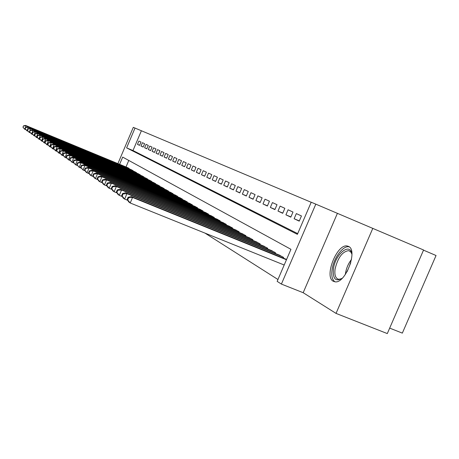 <?xml version="1.0" encoding="UTF-8"?>
<svg xmlns="http://www.w3.org/2000/svg" width="459" height="459" viewBox="0 0 459 459"><rect width="100%" height="100%" fill="white"/><g stroke="black" fill="none" stroke-linecap="round" stroke-linejoin="round"><path stroke-width="0.69" d="M348.421 246.374L347.314 246.024C337.026 243.396 323.761 276.84 333.343 281.292L335.064 281.82C345.529 283.805 358.295 249.845 348.421 246.374M117.906 163.611L133.305 127.344L135.015 128.067L126.604 147.873L297.392 234.342L311.213 202.218L315.809 204.152L281.396 284.081L277.156 281.361L290.943 249.317L122.679 157.104L119.621 164.316M337.388 213.378L303.181 292.71L336.034 313.399L387.304 333.578L423.577 249.994L315.809 204.152M423.508 250.155L436.05 255.514L402.336 333.119L389.674 328.11M311.191 202.276L135.015 128.067M336.034 313.399L372.828 228.301M141.005 142.038L138.888 141.062L137.482 144.373L139.588 145.371L141.005 142.038M144.602 143.69L142.433 142.692L141.005 146.048L143.162 147.069L144.602 143.69M148.286 145.388L146.065 144.367L144.619 147.764L146.828 148.808L148.286 145.388M152.067 147.132L149.789 146.082L148.326 149.519L150.592 150.598L152.067 147.132M155.945 148.917L153.604 147.844L152.124 151.321L154.453 152.428L155.945 148.917M159.927 150.753L157.529 149.645L156.026 153.174L158.412 154.31L159.927 150.753M164.018 152.635L161.551 151.499L160.03 155.073L162.48 156.238L164.018 152.635M168.212 154.568L165.682 153.404L164.138 157.024L166.657 158.223L168.212 154.568M172.527 156.559L169.928 155.36L168.361 159.032L170.949 160.26L172.527 156.559M176.962 158.602L174.288 157.368L172.699 161.086L175.361 162.354L176.962 158.602M181.517 160.702L178.769 159.434L177.163 163.203L179.894 164.506L181.517 160.702M186.205 162.859L183.376 161.557L181.747 165.383L184.558 166.72L186.205 162.859M191.03 165.079L188.121 163.743L186.463 167.621L189.36 168.998L191.03 165.079M195.999 167.369L192.998 165.992L191.323 169.928L194.3 171.339L195.999 167.369M201.111 169.727L198.024 168.304L196.32 172.297L199.39 173.754L201.111 169.727M206.384 172.154L203.199 170.691L201.467 174.741L204.634 176.245L206.384 172.154M211.811 174.655L208.535 173.146L206.774 177.26L210.038 178.809L211.811 174.655M217.417 177.237L214.032 175.677L212.247 179.859L215.61 181.454L217.417 177.237M223.194 179.899L219.706 178.293L217.893 182.539L221.364 184.185L223.194 179.899M229.161 182.648L225.558 180.989L223.717 185.298L227.297 187.002L229.161 182.648M235.324 185.488L231.6 183.772L229.729 188.156L233.43 189.911L235.324 185.488M241.692 188.419L237.848 186.647L235.937 191.105L239.764 192.918L241.692 188.419M248.273 191.455L244.297 189.619L242.358 194.151L246.317 196.027L248.273 191.455M255.084 194.593L250.97 192.694L248.996 197.301L253.093 199.246L255.084 194.593M262.135 197.84L257.878 195.878L255.87 200.56L260.104 202.574L262.135 197.84M269.439 201.203L265.027 199.172L262.978 203.939L267.368 206.022L269.439 201.203M277.007 204.691L272.434 202.58L270.345 207.434L274.895 209.597L277.007 204.691M284.855 208.306L280.11 206.12L277.988 211.06L282.704 213.297L284.855 208.306M292.997 212.058L288.074 209.786L285.911 214.823L290.811 217.147L292.997 212.058M301.454 215.954L296.342 213.596L294.133 218.725L299.222 221.14L301.454 215.954M141.383 130.786L132.984 150.546L297.702 233.625M204.989 233.109L277.953 279.508M128.778 160.449L126.013 166.961M127.602 167.621L129.553 168.981M130.999 169.583L133.116 170.696L133.001 170.977M134.487 171.591L136.656 172.739L136.535 173.026M138.061 173.657L140.288 174.827L140.161 175.126M141.722 175.768L144.011 176.973L143.879 177.277M145.486 177.937L147.832 179.176L147.695 179.486M149.347 180.169L151.751 181.437L151.613 181.758M153.312 182.452L155.785 183.755L155.641 184.088M157.38 184.805L159.921 186.142L159.778 186.48M161.568 187.22L164.179 188.592L164.029 188.942M165.865 189.699L168.551 191.116L168.396 191.472M170.289 192.252L173.049 193.704L172.894 194.077M174.839 194.88L177.679 196.372L177.518 196.756M179.521 197.577L182.447 199.12L182.275 199.516M184.34 200.359L187.352 201.949L187.18 202.356M189.303 203.228L192.413 204.863L192.229 205.282M194.421 206.177L197.622 207.864L197.439 208.3M199.694 209.224L202.998 210.962L202.803 211.41M205.139 212.362L208.541 214.158L208.346 214.623M210.75 215.604L214.267 217.457L214.06 217.933M216.545 218.949L220.177 220.859L219.964 221.358M222.535 222.408L226.287 224.382L226.069 224.899M228.72 225.977L232.604 228.02L232.374 228.553M235.123 229.672L239.139 231.784L238.898 232.34M241.744 233.499L245.904 235.679L245.657 236.259M248.6 237.452L252.903 239.718L252.651 240.315M255.697 241.554L260.167 243.901L259.897 244.521M263.059 245.806L267.695 248.239L267.413 248.881M270.695 250.212L275.503 252.737L275.216 253.408M278.624 254.791L283.616 257.413L283.312 258.113L283.61 257.407M303.181 292.71L281.396 284.081M132.984 150.546L126.604 147.873M137.482 144.373L139.628 145.279M141.005 146.048L143.202 146.972M144.619 147.764L146.874 148.71M148.326 149.519L150.638 150.495M152.124 151.321L154.499 152.325M156.026 153.174L158.458 154.201M160.03 155.073L162.526 156.129M164.138 157.024L166.709 158.108M168.361 159.032L171 160.139M172.699 161.086L175.413 162.234M177.163 163.203L179.951 164.379M181.747 165.383L184.616 166.594M186.463 167.621L189.418 168.866M191.323 169.928L194.358 171.207M196.32 172.297L199.453 173.617M201.467 174.741L204.697 176.101M206.774 177.26L210.102 178.66M212.247 179.859L215.678 181.305M217.893 182.539L221.427 184.025M223.717 185.298L227.366 186.836M229.729 188.156L233.499 189.745M235.937 191.105L239.839 192.746M242.358 194.151L246.391 195.844M248.996 197.301L253.173 199.057M255.87 200.56L260.19 202.379M262.978 203.939L267.454 205.816M270.345 207.434L274.987 209.384M277.988 211.06L282.801 213.079M285.911 214.823L290.908 216.918M294.133 218.725L299.325 220.899M128.227 167.879L25.584 125.422L26.129 125.789L24.677 129.226L25.847 129.708M23.168 127.35L24.677 129.226L22.95 127.2L23.529 125.823L22.95 127.2M23.742 125.973L26.129 125.789L129.071 168.367M23.529 125.823L25.584 125.422M342.299 278.194C335.615 282.061 332.655 278.963 333.418 268.905C335.265 253.804 350.647 241.577 351.933 254.613M351.801 253.816L350.515 251.63L348.616 250.643C342.316 251.63 337.807 257.746 335.087 268.997C334.324 275.165 335.569 278.602 338.817 279.307L341.645 278.676M349.242 246.89L348.886 246.81C342.948 245.416 333.618 258.17 332.086 269.548C331.237 275.819 332.196 279.904 334.978 281.815M131.641 169.847L27.792 126.908L28.349 127.286L26.886 130.769L28.079 131.263M25.348 128.864L26.886 130.769L25.13 128.709L25.934 127.47L25.13 128.709M25.934 127.47L28.349 127.286L132.508 170.346M25.715 127.321L27.792 126.908M135.141 171.861L30.059 128.434L30.633 128.824L29.146 132.347L30.374 132.858M27.592 130.419L29.146 132.347L27.362 130.258L28.183 129.008L27.362 130.258M28.183 129.008L30.633 128.824L136.03 172.377M27.959 128.853L30.059 128.434M138.733 173.932L32.382 130L32.973 130.402L31.464 133.971L32.732 134.493M29.892 132.014L31.464 133.971L29.657 131.853L30.26 130.425L29.657 131.853M30.495 130.585L32.973 130.402L139.645 174.46M30.26 130.425L32.382 130M142.416 176.055L34.769 131.607L35.377 132.02L33.851 135.635L35.148 136.174M32.25 133.655L33.851 135.635L32.015 133.489L32.25 133.655L32.864 132.209L32.623 132.043L32.015 133.489M32.864 132.209L35.377 132.02L143.351 176.595M32.623 132.043L34.769 131.607M146.191 178.23L37.225 133.259L37.845 133.678L36.301 137.35L37.632 137.895M34.677 135.336L36.301 137.35L34.431 135.164L34.677 135.336L35.297 133.873L35.05 133.701L34.431 135.164M35.297 133.873L37.845 133.678L147.155 178.786M35.05 133.701L37.225 133.259M150.076 180.467L39.744 134.957L40.386 135.388L38.814 139.106L40.185 139.674M37.168 137.069L38.814 139.106L36.915 136.891L37.168 137.069L37.799 135.583L37.546 135.405L36.915 136.891M37.799 135.583L40.386 135.388L151.057 181.035M37.546 135.405L39.744 134.957M154.058 182.762L42.331 136.702L42.991 137.143L41.402 140.913L42.813 141.492M39.732 138.847L41.402 140.913L39.474 138.664L39.732 138.847L40.369 137.339L40.111 137.161L39.474 138.664M40.369 137.339L42.991 137.143L155.067 183.348M40.111 137.161L42.331 136.702M158.148 185.12L44.999 138.492L45.676 138.951L44.058 142.772L45.516 143.369M42.366 140.672L44.058 142.772L42.102 140.488L42.366 140.672L43.014 139.146L42.744 138.962L42.102 140.488M43.014 139.146L45.676 138.951L159.187 185.717M42.744 138.962L44.999 138.492M162.354 187.542L47.736 140.339L48.436 140.804L46.795 144.683L48.293 145.302M45.074 142.554L46.795 144.683L44.804 142.365L45.074 142.554L45.734 141.005L45.458 140.815L44.804 142.365M45.734 141.005L48.436 140.804L163.421 188.161M45.458 140.815L47.736 140.339M166.674 190.032L50.553 142.233L51.27 142.72L49.612 146.65L51.156 147.287M47.868 144.493L49.612 146.65L47.581 144.292L47.868 144.493L48.528 142.915L48.247 142.726L47.581 144.292M48.528 142.915L51.27 142.72L167.776 190.669M48.247 142.726L50.553 142.233M171.121 192.596L53.456 144.189L54.196 144.688L52.51 148.676L54.099 149.33M50.737 146.484L52.51 148.676L50.444 146.283L50.737 146.484L51.414 144.889L51.121 144.688L50.444 146.283M51.414 144.889L54.196 144.688L172.251 193.245M51.121 144.688L53.456 144.189M175.694 195.23L56.446 146.197L57.209 146.714L55.493 150.764L57.134 151.436M53.697 148.538L55.493 150.764L53.393 148.326L53.697 148.538L54.38 146.914L54.076 146.708L53.393 148.326M54.38 146.914L57.209 146.714L176.858 195.901M54.076 146.708L56.446 146.197M180.404 197.944L59.527 148.274L60.313 148.802L58.568 152.916L60.267 153.61M56.744 150.65L58.568 152.916L56.434 150.437L56.744 150.65L57.438 149.009L57.128 148.796L56.434 150.437M57.438 149.009L60.313 148.802L181.603 198.632M57.128 148.796L59.527 148.274M185.252 200.738L62.699 150.409L63.508 150.954L61.741 155.131L63.491 155.848M59.882 152.83L61.741 155.131L59.567 152.612L59.882 152.83L60.588 151.16L60.272 150.942L59.567 152.612M60.588 151.16L63.508 150.954L186.486 201.444M60.272 150.942L62.699 150.409M190.244 203.612L65.976 152.612L66.807 153.174L65.012 157.42L66.819 158.154M63.124 155.079L65.012 157.42L62.797 154.855L63.124 155.079L63.841 153.386L63.514 153.157L62.797 154.855M63.841 153.386L66.807 153.174L191.512 204.347M63.514 153.157L65.976 152.612M195.385 206.579L69.349 154.89L70.216 155.469L68.391 159.778L70.256 160.541M66.469 157.403L68.391 159.778L66.13 157.167L66.469 157.403L67.198 155.681L66.859 155.446L66.13 157.167M67.198 155.681L70.216 155.469L196.699 207.33M66.859 155.446L69.349 154.89M200.692 209.631L72.838 157.236L73.727 157.833L71.874 162.211L73.807 163.002M69.923 159.795L71.874 162.211L69.567 159.554L69.923 159.795L70.663 158.045L70.307 157.804L69.567 159.554M70.663 158.045L73.727 157.833L202.046 210.411M70.307 157.804L72.838 157.236M206.166 212.787L76.441 159.657L77.359 160.277L75.471 164.729L77.473 165.544M73.486 162.274L75.471 164.729L73.124 162.021L73.486 162.274L74.238 160.495L73.876 160.243L73.124 162.021M74.238 160.495L77.359 160.277L207.56 213.59M73.876 160.243L76.441 159.657M211.811 216.04L80.164 162.165L81.111 162.802L79.195 167.328L81.26 168.172M77.169 164.833L79.195 167.328L76.796 164.569L77.169 164.833L77.938 163.02L77.565 162.767L76.796 164.569M77.938 163.02L81.111 162.802L213.251 216.872M77.565 162.767L80.164 162.165M217.641 219.402L84.008 164.752L84.995 165.418L83.045 170.019L85.185 170.891M80.985 167.478L83.045 170.019L80.595 167.208L80.985 167.478L81.765 165.636L81.375 165.372L80.595 167.208M81.765 165.636L84.995 165.418L219.132 220.257M81.375 165.372L84.008 164.752M223.665 222.873L87.99 167.432L89.006 168.12L87.021 172.802L89.241 173.703M84.926 170.214L87.021 172.802L86.017 172.096L84.525 169.933L84.926 170.214L85.718 168.344L85.317 168.069L84.525 169.933M85.718 168.344L89.006 168.12L225.203 223.757M85.317 168.069L87.99 167.432M229.896 226.459L92.11 170.209L93.166 170.914L91.146 175.682L93.447 176.617M89.006 173.049L91.146 175.682L90.102 174.954L88.593 172.756L89.006 173.049L89.815 171.144L89.402 170.857L88.593 172.756M89.815 171.144L93.166 170.914L231.485 227.371M89.402 170.857L92.11 170.209M236.333 230.171L96.379 173.083L97.469 173.818L95.415 178.666L97.801 179.635M93.24 175.981L95.415 178.666L94.33 177.908L92.81 175.682L93.24 175.981L94.061 174.041L93.63 173.749L92.81 175.682M94.061 174.041L97.469 173.818L237.98 231.118M93.63 173.749L96.379 173.083M243 234.01L100.802 176.061L101.938 176.818L99.838 181.758L102.323 182.762M97.624 179.021L99.838 181.758L98.719 180.972L97.176 178.717L97.624 179.021L98.456 177.048L98.014 176.744L97.176 178.717M98.456 177.048L101.938 176.818L244.699 234.991M98.014 176.744L100.802 176.061M249.897 237.986L105.392 179.148L106.568 179.939L104.428 184.966L107.01 186.01M102.168 182.177L104.428 184.966L103.269 184.151L101.703 181.862L102.168 182.177L103.023 180.169L102.558 179.853L101.703 181.862M103.023 180.169L106.568 179.939L251.664 239.001M102.558 179.853L105.392 179.148M257.046 242.105L110.154 182.355L111.371 183.175L109.196 188.299L111.881 189.383M106.89 185.453L109.196 188.299L107.985 187.456L106.408 185.12L106.89 185.453L107.756 183.405L107.274 183.078L106.408 185.12M107.756 183.405L111.371 183.175L258.876 243.155M107.274 183.078L110.154 182.355M264.459 246.374L115.1 185.683L116.362 186.532L114.148 191.759L116.942 192.889M111.789 188.856L114.148 191.759L112.891 190.881L111.29 188.511L111.789 188.856L112.679 186.767L112.174 186.429L111.29 188.511M112.679 186.767L116.362 186.532L266.352 247.464M112.174 186.429L115.1 185.683M272.147 250.803L120.235 189.142L121.555 190.026L119.288 195.35L122.203 196.527M116.884 192.396L119.288 195.35L117.986 194.438L116.368 192.034L116.884 192.396L117.791 190.267L117.269 189.911L116.368 192.034M117.791 190.267L121.555 190.026L274.115 251.939M117.269 189.911L120.235 189.142M280.128 255.405L125.582 192.74L126.954 193.664L124.641 199.091L127.677 200.319M122.186 196.073L124.641 199.091L123.282 198.145L121.646 195.7L122.186 196.073L123.11 193.899L122.564 193.532L121.646 195.7M123.11 193.899L126.954 193.664L282.176 256.581M122.564 193.532L125.582 192.74M286.588 259.438L131.148 196.486L132.571 197.445L130.213 202.987L284.19 265.015M127.705 199.906L130.213 202.987L128.801 202L127.143 199.516L127.705 199.906L128.646 197.686L128.084 197.301L127.143 199.516M128.646 197.686L132.571 197.445L286.456 259.748M128.084 197.301L131.148 196.486M345.363 274.476L345.512 273.254C346.384 268.05 348.381 263.437 351.514 259.421M350.785 262.68L347.13 271.642M347.314 246.024L349.064 246.753M350.068 251.251L348.616 250.643"/></g></svg>
